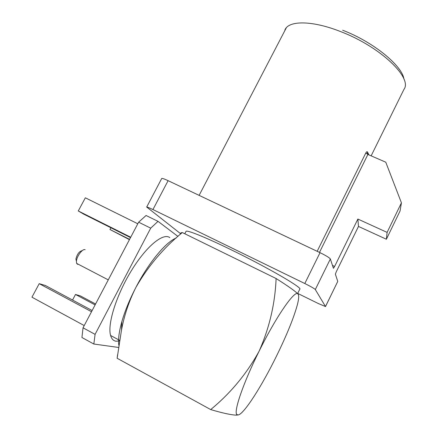<?xml version="1.0" encoding="UTF-8"?>
<svg xmlns="http://www.w3.org/2000/svg" width="437" height="437" viewBox="0 0 437 437"><rect width="100%" height="100%" fill="white"/><g stroke="black" fill="none" stroke-linecap="round" stroke-linejoin="round"><path stroke-width="0.66" d="M76.426 261.124L75.901 259.043C77.092 254.312 79.102 251.532 81.938 250.696M85.149 249.729L84.778 249.62C82.205 248.937 76.743 256.464 76.42 261.2L76.628 263.385L77.425 264.232L78.365 264.292M119.514 340.964L115.963 341.215C113.358 340.789 111.572 338.877 110.594 335.474C107.234 324.254 116.433 294.888 131.499 270.481C146.521 245.993 163.274 232.528 169.807 237.63M297.613 293.56L299.749 289.245C303.447 288.333 267.903 267.608 231.424 249.904C205.778 237.367 186.976 229.818 186.064 231.32L185.965 231.501M365.769 153.043C366.457 151.825 367.009 151.431 367.419 151.874L367.271 153.311L368.216 154.578L365.769 153.043L317.169 251.308M297.695 293.396L318.191 303.475L325.51 306.556L315.312 289.54C314.263 288.486 310.762 286.481 304.802 283.52L152.939 209.558C149.203 207.755 147.122 206.919 146.69 207.045L180.809 233.861M304.802 283.52L320.037 252.668L168.103 180.672L152.939 209.558M325.505 306.484L337.763 281.401L335.37 274.157L336.288 271.743L358.477 226.437L357.876 219.052L334.622 266.461L333.431 268.302L330.345 258.972L315.312 289.54M337.763 281.401L325.521 306.534M161.695 178.536L161.723 178.482C162.236 178.198 164.361 178.924 168.103 180.672M320.037 252.668C325.986 255.579 329.422 257.683 330.345 258.972M368.205 154.583L385.767 162.193L401.428 202.834L387.106 232.391L357.876 219.052M401.428 202.834L400.057 210.989L386.379 239.241L358.477 226.437M386.379 239.241L387.106 232.391M118.531 347.448L93.835 344.028L81.932 337.506L83.041 327.81L138.633 222.187L146.073 215.49L158.019 221.351L177.957 236.422M117.143 358.264L121.497 330.066C124.31 315.126 129.106 300.907 135.891 287.415C147.985 266.319 163.454 248.025 182.295 232.539L276.102 278.522C275.086 303.693 269.405 327.947 259.059 351.293C246.687 373.788 230.567 393.213 210.7 409.573L117.143 358.264L117.558 354.811M210.7 409.573C222.225 412.998 230.692 414.855 236.095 415.145L238.34 414.937C244.31 413.642 262.107 385.478 276.479 356.133C286.732 335.163 293.68 318.103 297.313 304.955C298.837 299.088 299.094 295.461 298.078 294.074L298.58 295.303M180.486 234.145C180.279 233.232 180.88 232.697 182.295 232.539M276.102 278.522C287.928 285.984 295.254 291.168 298.078 294.074C295.467 288.917 276.768 315.361 259.059 351.293C243.119 383.227 233.325 412.157 236.93 414.609L238.34 414.937M118.842 345.296C118.006 339.647 119.017 331.738 121.879 321.561C124.993 310.822 129.663 299.438 135.891 287.415C148.804 262.429 165.951 241.994 176.231 237.996M83.041 327.81L95.086 334.365L150.71 228.158L138.633 222.187M158.019 221.351L150.71 228.158M95.086 334.365L93.835 344.028M129.439 239.651L109.96 229.507L110.883 227.759M109.96 229.507L129.592 239.367M130.516 237.602L83.68 214.125L78.278 210.956L130.712 237.236M78.278 210.956L85.341 197.808L137.797 223.771M91.513 311.712L39.215 283.668L31.95 297.193L84.221 325.57M39.215 283.668L45.415 285.508L92.136 310.538M72.547 300.044L75.508 294.467L95.097 304.906M75.508 294.467L80.435 295.931L95.577 303.994M235.161 212.448L258.163 223.351M371.144 155.856L403.914 89.443C412.878 78.185 380.725 46.945 341.035 31.754C313.351 20.681 290.048 20.31 285.377 29.044L284.837 30.087M367.419 151.874L368.965 154.917M367.894 154.43L319.485 252.406M332.486 265.445L334.622 266.461M75.901 259.043L76.42 261.2M76.628 263.385L108.272 279.877M110.594 335.474L119.612 340.357M403.914 79.059C402.335 66.053 374.05 42.231 342.663 30.229M161.723 178.482L146.69 207.045M286.339 27.755L199.119 195.366M184.796 233.762L186.064 231.32M236.93 414.609L236.1 415.15M121.879 321.561L121.502 330.05"/></g></svg>
